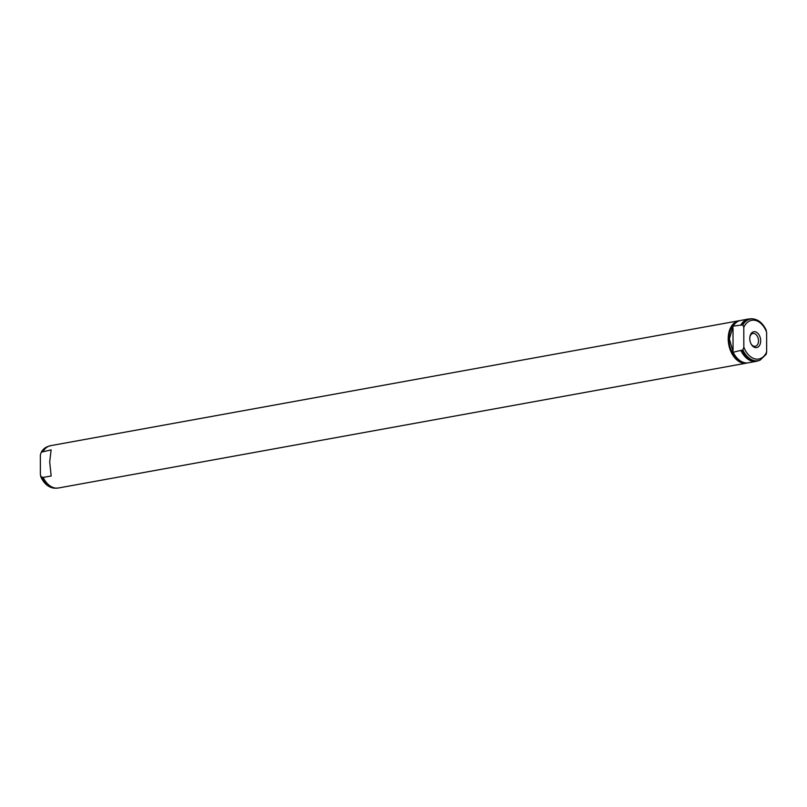 <?xml version="1.0" encoding="UTF-8"?>
<svg xmlns="http://www.w3.org/2000/svg" width="807" height="807" viewBox="0 0 807 807"><rect width="100%" height="100%" fill="white"/><g stroke="black" fill="none" stroke-linecap="round" stroke-linejoin="round"><path stroke-width="1.21" d="M751.075 343.903A6.537 4.317 79.7 0 0 755.251 346.304A6.537 4.317 79.7 0 0 758.499 340.816A6.537 4.317 79.7 0 0 752.921 333.452A6.537 4.317 79.7 0 0 749.854 337.165M760.668 340.836A8.07 5.336 79.7 0 0 755.826 331.939A8.07 5.336 79.7 0 0 749.915 336.761A8.07 5.336 79.7 0 0 749.774 338.506A8.07 5.336 79.7 0 0 751.277 344.256A8.07 5.336 79.7 0 0 757.248 347.454A8.07 5.336 79.7 0 0 760.668 340.836M739.817 320.641A21.527 14.233 79.7 0 0 738.899 320.762A21.527 14.233 79.7 0 0 728.217 338.839A21.527 14.233 79.7 0 0 746.586 363.11A21.527 14.233 79.7 0 0 747.484 362.898M54.311 488.154A21.204 14.022 79.7 0 1 41.328 477.27L40.38 474.778L40.35 455.007L41.278 452.182L51.123 449.882L49.691 461.977L51.164 475.989L43.154 477.441L40.693 476.614C43.971 483.655 48.501 487.499 54.311 488.154L55.169 488.205A21.406 14.153 79.7 0 1 42.176 477.441M734.935 323.718A20.447 13.517 79.7 0 0 728.943 338.99A20.447 13.517 79.7 0 0 741.835 361.738M733.17 352.225L729.377 338.91L733.129 326.119L742.854 324.868L743.792 327.349L743.832 347.121L742.894 349.945L733.17 352.225A21.527 14.233 79.7 0 0 748.402 362.787L756.3 361.344A21.527 14.233 79.7 0 1 741.068 350.793M742.894 349.945A21.204 14.022 79.7 0 0 760.174 360.063L766.176 354.303L766.65 351.993L766.62 332.222L765.672 329.73M741.018 324.686A21.527 14.233 79.7 0 1 748.614 318.997L740.715 320.429A21.527 14.233 79.7 0 0 733.129 326.119M46.826 446.937L41.278 452.182A21.204 14.022 79.7 0 1 46.826 446.937L47.623 446.594A21.406 14.153 79.7 0 0 42.125 451.708M733.018 327.924L733.059 350.46M43.154 477.441A21.527 14.233 79.7 0 0 58.386 488.003L746.586 363.11M766.307 330.386C763.029 323.345 758.499 319.501 752.689 318.846A21.204 14.022 79.7 0 0 742.854 324.868M766.62 332.222A19.691 13.023 79.7 0 0 743.792 327.349M752.689 318.846L751.831 318.795A21.406 14.153 79.7 0 0 742.006 324.696M742.057 350.43A21.406 14.153 79.7 0 0 759.377 360.406L756.3 361.344M47.623 446.594L50.7 445.656A21.527 14.233 79.7 0 0 43.114 451.335M743.832 347.121A19.691 13.023 79.7 0 0 766.65 351.993M760.174 360.063L759.377 360.406M748.614 318.997L751.831 318.795M50.7 445.656L738.899 320.762M58.386 488.003L55.169 488.205"/></g></svg>
